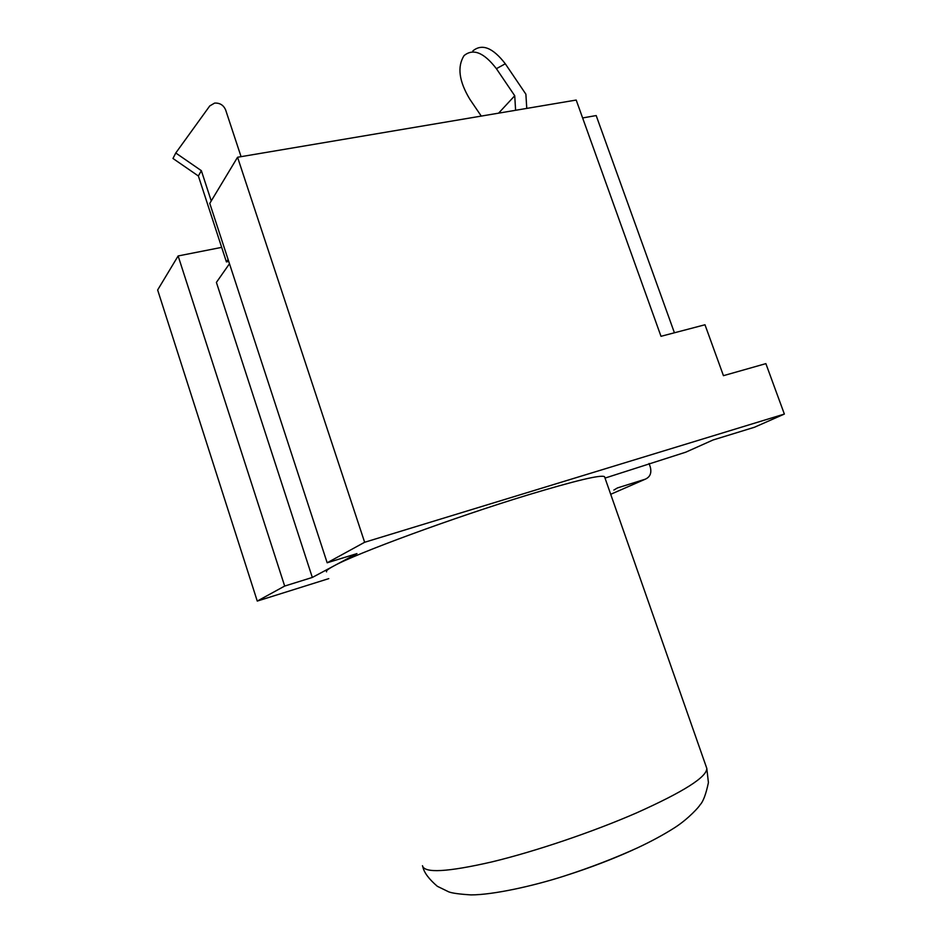 <?xml version="1.0" encoding="UTF-8"?>
<svg xmlns="http://www.w3.org/2000/svg" width="942" height="942" viewBox="0 0 942 942"><rect width="100%" height="100%" fill="white"/><g stroke="black" fill="none" stroke-linecap="round" stroke-linejoin="round"><path stroke-width="1.41" d="M604.705 477.182L604.529 476.687C600.984 474.509 575.279 480.655 527.402 495.103C454.433 517.264 355.37 553.755 333.656 566.048C328.004 569.086 325.638 571.029 326.58 571.853M228.741 261.44L226.421 261.911L198.373 175.989L201.352 170.667L175.765 152.993L209.772 105.916L214.623 103.09C219.839 102.819 223.513 105.092 225.633 109.931L241.07 156.655M605.023 478.089L685.788 452.172L713.035 439.985L754.448 427.256L784.356 414.068L364.636 542.274L327.168 562.786L356.959 553.602L312.32 577.446L284.672 586.065L257.26 601.078L328.782 578.623M312.32 577.446L216.401 282.4L229.483 263.725M481.268 116.09L469.822 99.228C459.001 81.271 457.07 66.741 464.041 55.625C473.155 48.148 483.941 52.505 496.399 68.684L514.732 95.754L515.604 110.285M472.896 50.88C482.08 43.367 492.878 47.677 505.301 63.785L525.883 94.188L526.766 108.401M784.356 414.068L765.87 363.636L723.444 375.67L704.981 324.766L661.001 336.306L576.198 100.052L237.561 157.255L209.772 203.39L327.168 562.786M674.425 332.785L596.18 115.56L582.615 117.95M284.672 586.065L178.132 255.953L157.644 289.971L257.26 601.078M364.636 542.274L237.561 157.255M221.676 247.369L178.132 255.953M498.601 113.158L514.732 95.754M649.062 463.499L650.239 466.82C651.829 472.872 650.18 476.993 645.294 479.184L617.41 487.944L613.854 490.075M226.421 261.911L228.094 259.486M198.373 175.989L172.975 158.48L175.765 152.993M211.244 200.952L201.352 170.667M422.475 865.71C424.23 873.375 447.403 872.104 491.983 861.883C535.35 851.427 593.119 831.857 636.721 812.816C683.621 791.775 706.983 776.962 706.794 768.366L706.347 767.094M632.918 849.955L630.881 850.873C611.605 859.493 590.811 867.441 568.462 874.694M505.301 63.785L496.399 68.684M611.464 493.961L645.294 479.184M422.876 867.017C424.159 872.692 428.975 879.121 437.323 886.292L448.663 891.827C451.995 893.146 459.437 894.17 471 894.9C492.831 894.912 532.819 886.163 564.423 875.989C590.151 867.664 614.396 858.327 637.181 848C651.287 841.394 663.769 834.624 674.613 827.712C688.684 818.728 699.753 806.069 699.93 804.998C703.085 801.901 705.923 794.436 708.419 782.602L706.794 768.366L604.529 476.687"/></g></svg>
